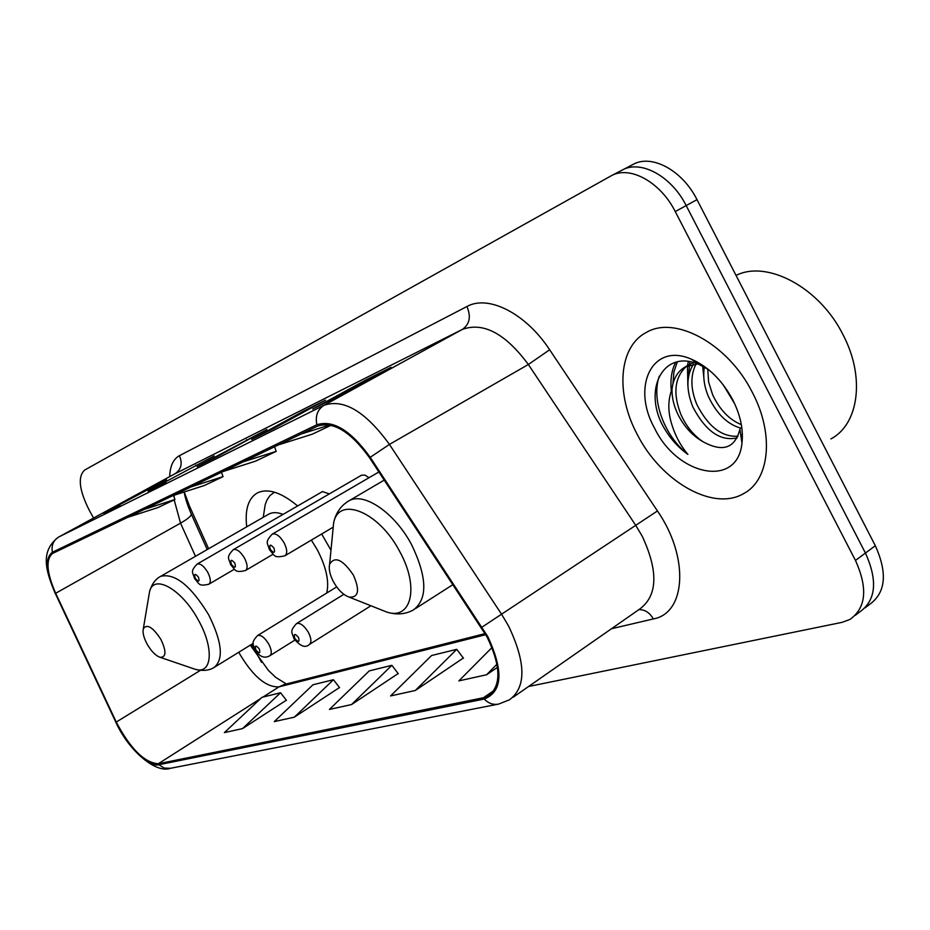 <?xml version="1.0" encoding="UTF-8"?>
<svg xmlns="http://www.w3.org/2000/svg" width="930" height="930" viewBox="0 0 930 930"><rect width="100%" height="100%" fill="white"/><g stroke="black" fill="none" stroke-linecap="round" stroke-linejoin="round"><path stroke-width="1.4" d="M330.975 550.223L321.652 533.994M297.623 505.955C281.162 492.249 267.689 487.936 257.215 492.993C248.275 498.41 244.776 509.687 246.717 526.822M369.001 477.718L364.99 475.091L361.479 475.242M329.36 493.888L322.454 491.598M251.53 644.385L261.574 662.358M184.245 491.97L189.313 505.688L208.622 548.735M865.109 607.836L869.387 604.558C885.744 592.922 887.72 573.31 875.328 545.724L697 199.648C682.353 170.19 651.419 153.741 632.9 164.517L621.554 170.434M528.566 686.503L842.034 622.356L849.904 619.45C866.156 607.906 868.004 588.237 855.461 560.441L675.25 211.563L686.177 205.577C671.448 176.003 640.491 159.414 622.031 170.167C640.491 159.414 671.448 176.003 686.177 205.577L865.435 553.059L686.177 205.577L697 199.648M859.692 611.975C875.99 600.385 877.908 580.739 865.435 553.059C877.908 580.739 875.99 600.385 859.692 611.975L855.298 615.323M752.347 392.425C728.12 343.751 674.866 315.061 646.211 332.51C618.496 346.855 615.462 394.006 637.317 434.566C660.8 481.217 712.892 511.674 743.465 493.679C769.575 480.38 774.62 434.345 752.347 392.425C728.12 343.751 674.866 315.061 646.211 332.51C618.496 346.855 615.462 394.006 637.317 434.566C660.8 481.217 712.892 511.674 743.465 493.679C769.575 480.38 774.62 434.345 752.347 392.425M486.995 636.841C501.142 666.368 501.502 686.119 488.087 696.082L483.495 697.721L158.274 763.763C144.429 762.716 130.433 748.813 116.262 722.064L55.684 593.259C46.57 572.496 45.582 559.209 52.708 553.385L317.583 426.103C333.347 421.069 350.691 431.66 369.629 457.874L486.995 636.841M487.82 636.632L370.221 457.316C350.808 430.439 333.021 419.581 316.863 424.766L52.406 552.246C44.826 558.012 45.756 571.683 55.207 593.247L115.762 722.006C126.573 745.616 148.323 767.448 158.809 764.739L484.204 699.035C502.502 691.815 503.711 671.007 487.82 636.632M242.532 728.609L280.546 692.757L261.981 697.326L224.386 732.608L242.532 728.609L286.347 700.209M294.31 717.181L333.44 679.714L312.992 684.759L274.292 721.599L294.31 717.181L339.473 687.549M415.292 690.49L456.746 649.326L431.59 655.522L390.577 695.942L415.292 690.49L463.338 658.045M351.575 704.545L391.867 665.31L369.257 670.89L329.406 709.439L351.575 704.545L398.168 673.564M675.25 211.563C660.44 181.873 629.471 165.145 611.08 175.863L84.618 470.08C77.574 476.683 79.131 490.087 89.268 510.279L93.546 518.057M103.683 513.209L166.505 479.741L103.683 513.209L119.982 505.071M251.705 439.46L302.785 411.537L325.523 400.167L273.757 428.474L251.705 439.46L273.932 428.381M312.678 409.084L365.595 380.103L391.065 367.362L337.439 396.75L312.678 409.084L337.613 396.645M148.079 491.087L214.191 455.886L148.079 491.087L166.063 482.124M197.16 466.639L266.91 429.497L216.923 456.781L197.16 466.639L217.097 456.7M492.017 647.513L458.874 680.876L486.576 674.762L497.492 667.322M246.496 439.716L246.892 440.425M195.753 465.105L196.102 465.744M365.595 380.103L366.095 381.044M302.785 411.537L303.226 412.35M391.867 665.31L398.296 673.739M456.746 649.326L463.477 658.219M486.576 674.762L496.992 664.183M333.44 679.714L339.601 687.7M280.546 692.757L286.463 700.348M223.037 471.533L255.611 461.141L276.198 451.352L274.559 446.772M243.183 461.85L276.198 451.352M278.628 444.819L312.375 434.159L331.115 425.243M301.088 434.031L329.871 424.964M172.98 495.585L204.437 485.472L223.026 476.637L221.468 472.289M191.162 486.855L223.026 476.637M127.666 517.359L158.065 507.524L174.933 499.503L173.48 495.423M144.15 509.442L174.933 499.503M830.92 438.89C858.75 424.417 865.377 377.196 843.161 335.009C819.842 287.626 767.18 259.633 736.048 275.42M734.746 403.911L723.238 384.822M741.896 428.404C728.283 425.068 717.216 414.641 708.695 397.156C704.173 386.81 702.755 376.592 704.452 366.501M741.326 424.626C729.306 419.744 719.727 409.77 712.613 394.692L708.602 381.974L707.753 368.978M737.246 437.832C720.541 441.622 705.765 431.381 692.92 407.096C686.084 390.182 686.259 375.883 693.443 364.211M695.291 361.886L695.873 361.259M738.002 436.205C721.959 437.251 708.253 426.719 696.884 404.597C690.525 389.124 690.246 375.581 696.059 363.967M708.428 369.512L699.139 364.514C665.322 349.401 644.537 385.206 660.695 421.557L662.125 424.44C668.728 436.856 677.319 446.83 687.886 454.375C679.749 444.68 673.983 433.275 670.588 420.162C667.833 408.944 668.321 398.598 672.041 389.112C671.786 397.831 674.018 406.805 678.749 416.036C684.887 427.463 692.943 436.019 702.929 441.68C693.559 435.321 686.235 426.3 680.958 414.641C672.75 393.564 674.564 377.464 686.387 366.327M672.041 389.112C673.192 378.824 677.563 371.442 685.166 366.955L697.709 363.932M698.325 363.944L700.941 364.142M687.491 365.525L693.64 362.584M695.57 362.072L696.919 361.805M742.361 434.252L740.861 435.659M741.489 435.124L740.826 435.403M732.666 399.644C722.017 380.068 708.218 366.571 691.269 359.143C652.383 341.984 631.063 386.438 654.592 428.242C677.424 475.916 737.595 488.413 741.966 443.157C743.523 429.521 740.419 415.013 732.666 399.644M702.929 441.68C722.68 452.526 735.002 448.365 739.896 429.195M687.886 454.375C664.962 436.6 650.861 400.481 659.231 376.243M672.925 384.102L673.913 372L677.319 361.805M688.851 374.906L689.374 365.141M689.502 364.316L689.979 361.747M671.321 390.995C670.17 379.556 671.646 369.954 675.738 362.189M687.863 385.485L687.468 365.85M687.514 365.513L688.34 361.479M703.754 376.824L702.592 365.211M333.486 581.831C338.113 589.934 343.344 595.026 349.157 597.118C358.62 597.699 360.038 590.387 353.435 575.17C342.798 559.488 334.858 555.838 329.615 564.208C328.581 569.032 329.871 574.903 333.486 581.831M147.126 644.106C151.288 651.279 155.601 655.673 160.053 657.289C166.261 657.429 166.551 651.5 160.925 639.491C152.822 627.076 146.952 623.507 143.313 628.796C142.476 632.633 143.743 637.736 147.126 644.106M326.721 593.026C329.406 581.529 326.256 567.114 317.293 549.793L311.364 540.098M274.455 492.168L269.956 495.574L266.898 500.119L265.201 504.665L263.981 512.535M283.034 514.395C277.373 512.186 272.641 512.081 268.84 514.092L268.328 514.383M875.328 545.724L855.461 560.441M238.824 652.209L240.045 654.511C253.355 676.668 266.34 687.456 279 686.863L485.809 634.667M483.495 697.721L494.097 690.409M52.406 552.246C51.185 545.515 53.301 540.423 58.753 536.994L324.105 405.248C343.868 398.586 365.653 411.641 389.438 444.412L501.561 614.219L508.512 625.902C526.031 662.718 526.345 687.363 509.442 699.825L498.678 704.068C493.33 705.114 488.506 703.44 484.204 699.035M513.139 697.256L639.48 609.231C657.626 595.921 658.58 571.636 642.328 536.401L635.725 525.311L528.356 364.49C505.409 333.556 483.437 321.85 462.466 329.36L174.445 474.056M482.124 627.064L657.452 510.954C689.537 557.337 685.933 613.288 653.325 618.938L611.498 628.727M169.702 476.625C170.051 466.058 173.271 459.083 179.374 455.7L466.906 306.528C471.208 316.525 469.731 324.14 462.466 329.36L324.105 405.248C317.549 409.456 315.142 415.954 316.863 424.766M55.207 593.247L55.079 593.131C46.105 571.392 39.502 551.525 58.532 537.11L175.073 473.719C181.28 469.383 182.722 463.373 179.374 455.7M115.762 722.006L54.963 592.736M466.906 306.528C488.227 294.485 525.717 313.247 549.653 349.773L528.356 364.49L389.438 444.412L370.221 457.316M158.809 764.739L164.273 768.064L170.481 768.296C156.077 773.783 128.863 751.173 115.622 721.843L115.483 721.54M549.653 349.773L657.452 510.954M653.325 618.938C649.71 612.626 644.897 609.522 638.898 609.627M174.177 495.202L174.096 497.155M174.166 499.863L180.536 523.148L195.474 556.303M55.684 593.259L180.536 523.148C188.499 518.556 192.022 515.394 191.103 513.674C187.314 504.688 185 497.457 184.175 491.993M116.262 722.064L200.45 670.321M158.274 763.763L260.749 698.488M262.934 697.093L279 686.863L284.348 684.48L485.193 633.586M380.637 609.627L386.624 612.01C411.304 620.67 419.639 587.283 399.807 551.699C379.359 511.93 338.857 495.399 333.649 522.788L332.626 533.262M349.157 597.118L386.624 612.01C396.471 615.114 405.434 614.393 413.548 609.836C427.765 598.92 427.172 577.321 411.781 545.038C395.087 513.034 363.863 491.656 348.866 500.875L347.704 501.561M192.824 668.472L195.091 669.251C212.075 674.936 214.435 648.57 198.497 620.322C182.059 589.318 153.485 573.24 149.544 591.724L148.823 595.99M160.053 657.289L195.091 669.251C202.868 671.193 209.215 670.6 214.121 667.449C223.898 659.347 222.061 641.77 208.622 614.73C190.755 585.586 174.759 572.799 160.634 576.356C155.426 579.03 151.73 584.145 149.544 591.724L143.313 628.796M296.31 623.728L296.577 623.553C300.25 622.612 304.203 625.576 308.423 632.435C311.434 638.538 311.701 642.584 309.237 644.56C305.389 648.257 300.274 646.269 293.903 638.596C292.392 632.505 288.916 631.842 296.577 623.553L343.856 594.305M298.495 637.422C294.775 633.179 293.555 633.539 294.833 638.492C298.553 642.723 299.774 642.374 298.495 637.422M257.598 635.515C261.016 634.667 264.748 637.538 268.805 644.141C271.734 650.035 272.048 653.918 269.77 655.778C264.515 658.754 259.61 656.836 255.053 650.024C253.506 644.037 250.275 643.421 257.598 635.515L336.695 586.9M259.284 648.931C255.727 644.839 254.599 645.164 255.89 649.931C259.435 654.023 260.563 653.685 259.284 648.931M284.115 542.829C287.277 549.316 287.533 553.641 284.882 555.803C273.478 558.256 275.152 555.873 269.409 549.688C267.735 542.934 264.318 542.527 272.316 534.087C276.001 533.076 279.93 535.994 284.115 542.829M270.328 549.444C274.106 553.687 275.327 553.222 273.978 548.037C270.2 543.783 268.979 544.248 270.328 549.444M244.509 558.116C247.589 564.371 247.903 568.509 245.45 570.543C234.651 572.95 235.988 570.52 230.605 564.638C228.954 558.233 225.699 557.558 233.349 549.63C236.778 548.712 240.498 551.548 244.509 558.116M231.419 564.417C235.023 568.521 236.15 568.091 234.813 563.115C231.198 559.011 230.07 559.442 231.419 564.417M207.75 572.31C210.738 578.344 211.098 582.32 208.82 584.226C198.45 586.516 199.706 584.214 194.556 578.518C192.894 572.322 189.836 571.694 197.16 564.057C200.357 563.231 203.891 565.986 207.75 572.31M195.277 578.332C198.729 582.296 199.776 581.901 198.439 577.112C194.986 573.147 193.928 573.554 195.277 578.332M250.833 645.862L250.403 645.071M488.087 696.082L490.912 694.129M170.481 768.296L497.852 704.231M611.08 175.863L622.031 170.167M58.532 537.11L174.515 474.009M191.324 514.139L207.216 549.549M250.961 646.094L268.549 670.565L275.815 677.435L286.3 683.98M689.235 364.467L685.166 366.955M699.139 364.502L691.269 359.143M739.908 429.195L741.966 443.157M453.096 584.517L415.501 608.58M384.264 480.089L348.866 500.875C340.857 505.618 335.788 512.93 333.649 522.788L329.615 564.208M253.251 643.327L215.016 666.891M263.237 517.312L265.201 504.665M268.84 514.092L160.634 576.356M370.919 605.767L309.527 644.374M294.845 640.119L270.014 655.627M332.835 527.356L284.882 555.803M378.905 471.952L272.316 534.087M273.06 554.245L245.45 570.543M361.63 475.149L233.349 549.63M234.348 569.241L208.82 584.226M322.594 491.517L197.16 564.057"/></g></svg>
